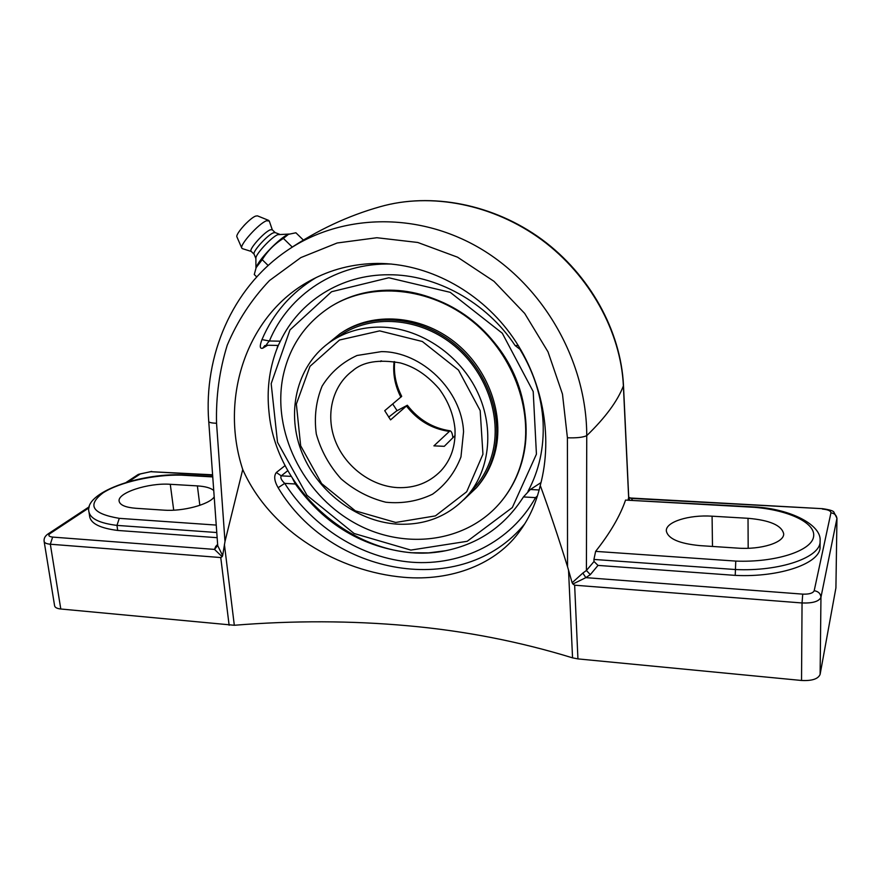 <?xml version="1.0" encoding="UTF-8"?>
<svg xmlns="http://www.w3.org/2000/svg" width="881" height="881" viewBox="0 0 881 881"><rect width="100%" height="100%" fill="white"/><g stroke="black" fill="none" stroke-linecap="round" stroke-linejoin="round"><path stroke-width="1.32" d="M594.014 561.505L586.416 570.492L590.325 574.621L598.012 565.404L594.014 561.505L593.926 559.435L735.172 569.511C780.103 571.736 821.378 557.221 820.101 540.978C821.819 524.9 790.312 508.855 754.973 506.949L754.599 507.335C789.189 510.198 816.72 523.27 813.482 537.245C810.718 551.22 774.729 562.662 735.756 561.087L735.228 575.381L598.012 565.404M222.651 555.647L224.996 541.485L216.55 423.276C215.867 396.384 219.435 370.35 227.243 345.176C237.518 320.882 251.603 299.342 269.487 280.543L300.85 257.593L337.17 242.991L376.87 237.727L417.781 242.473L457.525 257.175L493.977 281.314L524.691 313.438L548.015 351.849L562.474 394.082L567.419 437.791C576.559 438.099 583.002 437.394 586.746 435.655L586.416 570.492L582.826 573.079L585.854 577.639L590.325 574.621M582.826 573.079L572.143 582.759L572.892 584.004L585.854 577.639L802.734 594.135L802.051 602.967L574.643 585.204L572.892 584.004M567.419 437.791L567.54 566.714L572.132 582.748M735.756 561.087L595.622 551.374L593.926 559.435M595.622 551.374C610.137 533.027 620.114 515.936 625.554 500.089L754.599 507.335M754.973 506.949L625.554 500.089M216.55 423.276C211.638 423.089 209.039 422.506 208.731 421.514C203.654 355.66 231.934 288.825 285.488 251.658L285.488 251.658C339.075 213.962 416.713 210.845 480.398 248.53C544.172 286.292 586.746 361.882 586.746 435.655C605.445 417.528 617.658 400.943 623.385 385.911L623.473 385.173C620.819 330.948 589.918 274.828 541.815 239.39C493.591 204.117 431.371 192.014 380.008 206.76C430.919 192.113 493.217 204.183 541.782 239.896C590.105 275.687 620.907 332.28 623.385 385.911L628.66 497.732L629.618 499.923M632.338 500.078L631.402 498.448L628.726 497.214L628.109 499.835M628.715 497.137L623.473 385.305M629.463 497.952L822.59 508.689L631.402 498.448L628.814 497.644M820.101 540.978L820.046 546.683C821.312 563.058 780.092 577.661 735.228 575.381M217.651 544.392L215.724 546.451L217.717 545.791M215.724 546.451L214.512 549.403L217.717 545.35M222.122 556.693L220.757 557.552L50.327 544.227L52.629 537.091L214.512 549.403L222.122 556.693L222.64 555.647L217.739 545.713M217.155 537.685L117.702 530.45C100.599 528.281 91.272 523.777 89.73 516.938L89.686 516.629M117.702 530.45L116.964 525.395L216.781 532.52M822.413 509.075C827.953 509.581 830.794 510.826 830.937 512.83L814.198 590.711C818.328 591.382 820.585 593.574 820.96 597.263C819.044 601.448 812.734 603.353 802.051 602.967L801.534 680.473L577.936 658.9L574.643 585.204M52.629 537.091C48.609 536.573 47.827 535.34 50.294 533.401L48.015 533.963C45.019 536.011 43.731 538.511 44.138 541.452L54.622 605.886C55.029 607.549 57.089 608.595 60.789 609.002L234.313 625.268C293.406 620.477 351.266 620.653 407.903 625.774C464.617 630.851 519.493 641.544 572.551 657.854L577.936 658.9M242.738 469.518C219.27 398.157 246.515 314.991 309.936 280.797C330.584 269.443 353.149 263.661 377.608 263.43C426.701 263.353 477.733 289.695 510.11 333.47C542.344 377.343 553.653 435.831 540.262 485.486C536.265 502.489 529.734 517.301 520.671 529.91C496.873 564.49 450.874 581.427 403.883 577.297C339.097 571.725 270.423 531.992 242.738 469.518L224.996 541.485M567.54 566.714C558.543 537.784 549.458 510.705 540.262 485.486M216.23 525.076L119.276 518.347L116.964 525.395C99.85 523.259 90.523 518.799 88.981 512.015C83.618 492.688 139.374 473.185 182.114 474.837L212.695 476.555M119.276 518.347C92.219 513.766 86.79 505.276 103 492.886C119.387 482.171 154.109 474.463 181.244 475.145L182.114 474.837M285.169 465.52L276.337 472.502C273.694 475.927 274.288 480.993 278.132 487.711C330.452 575.733 462.569 600.379 524.735 523.832M276.337 472.502L281.292 475.85C280.136 477.557 281.27 480.068 284.706 483.383L278.132 487.711M536.639 498.36L535.527 497.622L537.421 495.959M316.07 277.603C291.248 292.547 273.209 313.207 261.965 339.603L269.399 340.991C267.075 343.491 266.15 344.9 266.624 345.22L264.707 345.66L262.769 348.182L267.714 345.242M261.965 339.603C259.499 346.211 259.763 349.074 262.769 348.182M266.624 345.22L278.275 345.44L280.356 341.189C299.133 301.478 340.947 274.509 388.576 274.762C436.029 274.376 486.598 302.205 515.11 345.528L521.067 350.153M539.15 489.979L530.34 489.495L523.446 496.939C504.879 525.946 478.945 543.874 445.643 550.724L428.507 552.894L411.075 552.75C363.28 547.74 324.715 524.823 295.377 483.988L292.47 478.339M530.34 489.495L541.022 482.579M835.915 587.891L836.95 518.226L835.915 587.891L820.112 674.372L820.96 597.263L836.906 518.59C836.587 515.286 834.604 513.37 830.937 512.83M801.534 680.473C812.029 680.991 818.218 678.965 820.112 674.372M214.182 496.928C209.381 504.483 182.686 511.641 163.976 510.154L135.949 508.293C125.708 507.467 120.102 505.143 119.155 501.322C116.909 492.875 148.526 482.612 170.275 484.297L197.377 485.894C205.317 486.411 210.757 487.942 213.709 490.486M737.43 548.103L699.767 545.603C679.097 543.577 667.941 538.687 666.322 530.913C665.551 521.937 688.931 514.603 712.079 516.189L748.024 518.303C769.763 520.186 781.645 525.34 783.672 533.765C784.42 542.509 761.107 549.909 737.43 548.103M256.723 276.92L254.279 274.531L256.151 267.604L262.208 259.675C267.571 250.909 274.63 243.828 283.396 238.41L288.439 234.335L295.895 232.782L303.394 240.084M268.165 265.489L262.208 259.675M292.283 247.076L283.396 238.41M287.757 234.654C279.894 237.749 259.466 258.728 256.525 266.734L256.151 267.604M289.133 234.049L277.735 234.676C271.469 237.088 255.358 254.477 255.886 258.254L255.886 258.32M279.508 234.247L275.07 232.562L273.286 232.859C267.384 235.095 252.406 251.647 254.058 254.08L255.886 258.54M275.169 232.595L272.207 229.721L270.203 229.853C264.003 232.166 248.464 249.664 251.129 251.316L251.173 251.349M272.295 229.809L269.278 221.01L266.48 220.768C258.805 223.488 239.522 244.885 241.79 248.112L242.418 248.651M268.716 220.415L257.45 215.856L255.644 216.087C249.719 218.114 235.161 234.302 236.923 236.89L241.79 248.112M392.728 404.038L397.1 410.656M474.055 488.14L475.068 486.973C483.085 477.546 488.79 466.611 492.193 454.144C502.434 416.559 485.849 370.174 451.865 343.788C417.935 317.303 371.551 314.308 340.705 335.099M463.604 499.89L476.368 487.799C484.429 478.284 490.177 467.238 493.624 454.662C504.031 416.548 487.248 369.491 452.801 342.687C418.398 315.783 371.353 312.689 340.044 333.712L327.809 343.689M522.015 461.413C535.34 414.279 515.561 355.638 473.35 321.29C431.205 286.832 372.773 281.193 332.71 305.432C349.724 295.311 368.765 290.223 389.831 290.168C436.844 290.267 486.026 320.838 509.967 365.802C533.941 410.788 530.263 464.805 502.941 499.329C511.663 488.228 518.017 475.586 522.015 461.413M502.137 500.353L502.941 499.329L502.137 500.353M282.944 376.782C272.141 431.283 302.491 493.052 352.918 522.004C403.179 551.187 468.229 543.291 502.511 499.868C511.233 488.768 517.599 476.114 521.596 461.919C534.987 414.577 514.967 355.649 472.425 321.301C429.95 286.854 371.231 281.59 331.256 306.302C305.41 322.887 289.309 346.387 282.944 376.782M476.544 487.6L477.568 486.411C485.618 476.907 491.367 465.884 494.803 453.341C505.187 415.314 488.481 368.412 454.144 341.674C419.863 314.836 372.949 311.72 341.674 332.655M380.526 327.104C362.091 327.005 345.671 331.719 331.256 341.244C297.822 363.666 285.918 409.61 300.939 449.971C315.872 490.387 355.671 521.354 396.979 524.118C425.556 525.561 449.123 516.002 467.69 495.452C490.673 468.659 494.626 425.479 476.048 389.116C457.492 352.763 418.288 327.567 380.526 327.104M388.62 417.165L396.505 410.998L407.341 405.249L390.569 419.885L384.733 410.689L401.703 396.34C395.91 385.107 393.565 373.555 394.666 361.695M381.55 360.858L380.603 361.562L380.845 360.891M455.081 435.533L444.288 446.326L433.915 445.863L450.048 430.798C451.501 431.238 452.438 433.551 452.878 437.736M379.656 330.882L422.34 341.498L458.472 370.075L480.178 410.579L482.942 454.211L466.699 491.752L435.401 515.892L395.701 522.455L355.329 510.848L321.631 483.592L300.652 445.742L296.357 404.093L309.98 366.353L339.515 340.011L379.656 330.882M278.396 345.22L276.37 350.286C269.146 369.943 266.69 390.547 269.002 412.11C276.37 496.377 365.714 567.573 446.028 550.647M527.961 491.367C539.106 470.707 544.161 447.735 543.103 422.462C541.716 397.111 534.128 372.938 520.319 349.955M388.818 277.768L450.235 292.338L502.291 333.227L533.203 391.549L536.43 454.167L512.335 507.533L467.205 541.297L410.854 550.085L354.118 533.501L306.973 495.276L277.515 442.295L271.172 383.687L289.959 329.946L331.564 291.732L388.818 277.768M814.198 590.711C813.009 593.21 809.187 594.356 802.734 594.135M128.417 481.786L140.409 473.868L150.761 471.687L212.596 475.134M50.294 533.401L89.036 507.808M568.531 570.095L572.551 657.854M234.313 625.268L224.413 544.469M181.244 475.145L212.728 476.907M523.446 496.939L535.527 497.622C510.859 541.892 461.919 565.998 411.845 562.232C361.673 558.257 312.953 527.609 284.706 483.383L295.377 483.988M280.356 341.189L269.399 340.991C288.627 294.474 336.63 262.406 391.527 264.058M518.325 345.594L515.11 345.528M291.27 476.39L281.292 475.85L287.867 470.575M277.801 345.44L276.975 348.689M126.082 482.469L138.284 474.419L140.409 473.868M150.761 471.687L212.574 474.793M44.138 541.452C44.524 542.96 46.594 543.885 50.327 544.227L60.789 609.002M220.757 557.552L229.126 625.246M197.377 485.894L199.844 505.331M170.275 484.297L173.711 510.187M748.024 518.303L748.178 548.268M712.079 516.189L712.487 546.451M394.104 361.606C392.728 373.885 394.996 385.757 400.899 397.221M352.422 370.956C362.686 361.805 378.665 359.129 400.37 362.939C411.537 366.089 424.433 372.123 439.024 388.686C448.176 401.064 453.495 414.411 454.97 428.728C455.785 445.786 451.072 459.838 440.852 470.906C429.19 482.755 414.709 488.327 397.419 487.6C371.11 486.114 345.429 466.743 335.375 441.062C325.276 415.414 332.071 386.065 352.422 370.956L353.446 370.218M406.559 406.174C417.605 420.336 431.668 428.728 448.759 431.327M463.56 431.767C461.776 390.393 421.68 351.42 381.396 351.629L357.058 355.484C342.257 362.256 330.606 372.465 322.116 386.109C315.971 401.119 314.032 417.087 316.301 434.014C321.003 450.676 329.241 465.609 341.035 478.812C354.426 490.321 369.37 498.128 385.878 502.236C402.551 503.844 418.112 501.157 432.56 494.186C445.555 484.858 455.025 472.425 460.961 456.92L463.56 431.767M208.753 421.603L217.739 545.824M89.73 516.938L88.981 512.015M309.936 280.797L313.14 279.079M822.59 508.689C829.792 509.747 833.569 510.925 833.933 512.224L836.95 518.226M138.284 474.419L151.719 471.412M48.015 533.963L89.278 506.74M288.065 249.885C317.237 230.183 347.885 215.812 380.008 206.76M246.35 223.124L243.905 225.635M251.261 251.437L242.33 248.629M254.124 254.235L251.129 251.316M255.886 258.254L255.942 268.143M477.568 486.411L476.368 487.799M467.69 495.452L475.068 486.973M332.974 340.132L342.401 333.998M407.341 405.249C418.618 419.708 432.846 428.232 450.048 430.798M278.275 345.44L276.37 350.286"/></g></svg>
